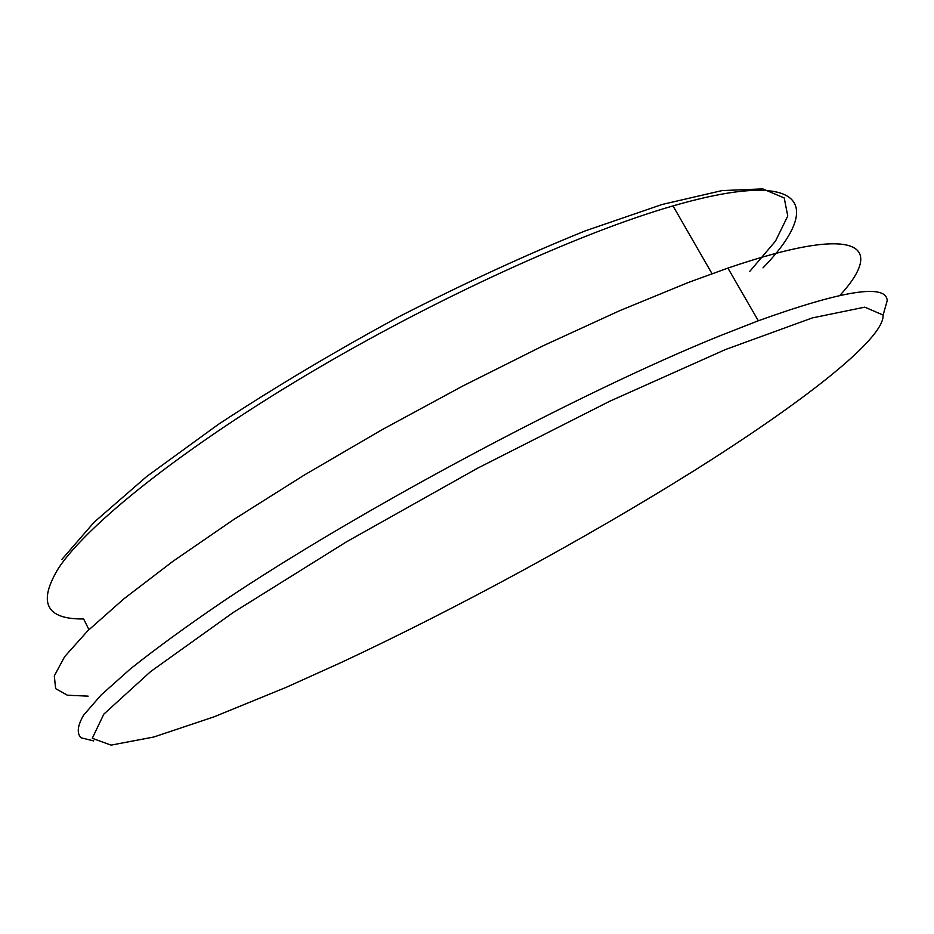 <?xml version="1.0" encoding="UTF-8"?>
<svg xmlns="http://www.w3.org/2000/svg" width="934" height="934" viewBox="0 0 934 934"><rect width="100%" height="100%" fill="white"/><g stroke="black" fill="none" stroke-linecap="round" stroke-linejoin="round"><path stroke-width="1.4" d="M61.959 559.338L94.112 522.223L146.813 476.41L218.381 424.351C274.339 387.552 334.769 351.558 399.659 316.357C464.887 282.99 526.764 254.492 585.314 230.85L662.194 204.453L722.017 190.594L762.739 188.878L784.221 197.961L787.759 216.034L775.477 241.124L749.792 271.374M88.952 629.644L83.628 618.962C45.766 619.429 37.512 602.325 58.854 567.662C87.843 524.406 180.822 449.639 308.033 374.032C435.139 298.495 580.388 232.496 672.994 205.912C808.809 166.719 822.644 206.472 762.996 267.871M341.412 662.404C457.578 608.034 586.634 537.914 694.02 470.724C799.878 404.235 884.451 339.416 883.132 315.062L864.767 307.158L812.335 317.91L725.461 349.538L609.797 401.211L477.799 468.086L346.584 541.767L233.337 612.412L150.584 671.604L103.837 714.125L92.279 738.304L111.076 745.122L153.795 737.019L214.073 716.822L286.399 687.249L341.412 662.404M883.762 312.797L887.207 300.655C886.331 283.516 843.367 290.217 758.315 320.771L718.982 336.182C578.018 393.249 358.049 510.723 223.261 601.286C186.438 626.34 155.441 648.92 130.281 669.001L101.141 694.978L83.663 715.094C77.499 725.625 76.611 733.19 81.001 737.778L93.75 740.931M88.146 696.134L67.4 695.223L55.655 688.638L54.3 675.889L64.644 656.66L87.668 630.894L123.825 598.869L172.918 561.322L233.85 519.444L304.577 474.881L382.193 429.628L463.147 385.824L543.553 345.58L619.674 310.695L688.23 282.523L727.89 268.093C860.412 222.829 885.269 245.946 839.958 295.342M712.012 273.674L672.994 205.912M758.315 320.771L727.89 268.093M883.132 315.062L887.207 300.655"/></g></svg>
